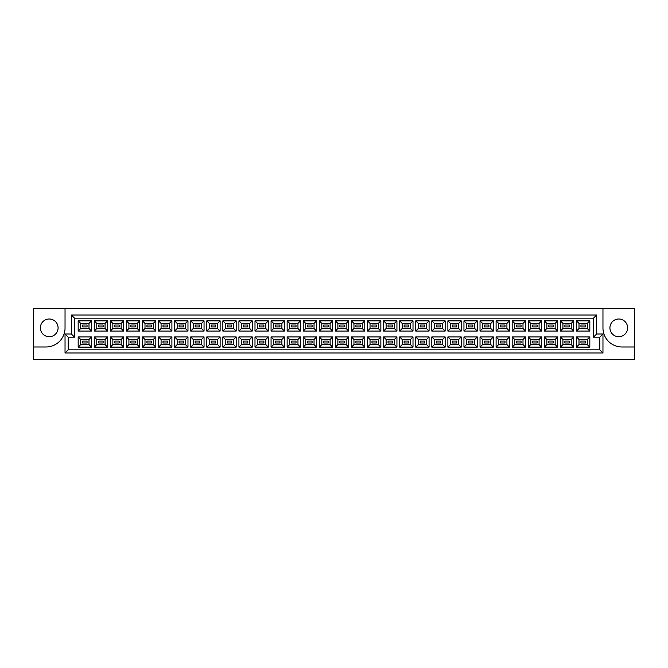 <?xml version="1.0" encoding="UTF-8"?>
<svg xmlns="http://www.w3.org/2000/svg" width="668" height="668" viewBox="0 0 668 668"><rect width="100%" height="100%" fill="white"/><g stroke="black" fill="none" stroke-linecap="round" stroke-linejoin="round"><path stroke-width="1" d="M618.777 319.003A8.859 8.859 0 0 0 609.917 327.863A8.859 8.859 0 0 0 618.777 336.722A8.859 8.859 0 0 0 627.636 327.863A8.859 8.859 0 0 0 618.777 319.003M49.223 336.722A8.859 8.859 0 0 1 40.364 327.863A8.859 8.859 0 0 1 49.223 319.003A8.859 8.859 0 0 1 58.083 327.863A8.859 8.859 0 0 1 49.223 336.722M634.6 346.976L634.6 308.374L602.962 308.374L602.962 327.988A18.988 18.988 0 0 0 621.941 346.976L634.6 346.976L634.6 359.626L33.4 359.626L33.4 346.976L46.059 346.976A18.988 18.988 0 0 0 65.038 327.988L65.038 308.374L33.4 308.374L33.4 346.976M602.962 308.374L65.038 308.374M65.038 334L71.367 334L71.367 315.012L596.633 315.012L596.633 334L602.962 334L602.962 352.988L65.038 352.988L65.038 334L68.203 337.165L68.203 349.823L599.797 349.823L599.797 337.165L593.468 337.165L593.468 318.177L74.532 318.177L74.532 337.165L68.203 337.165M576.476 336.939L589.827 336.939L589.827 347.135L576.476 347.135L576.476 336.939L579.006 339.478L579.006 344.596L587.297 344.596L587.297 339.478L579.006 339.478M576.476 320.865L589.827 320.865L589.827 331.061L576.476 331.061L576.476 320.865L579.006 323.404L579.006 328.522L587.297 328.522L587.297 323.404L579.006 323.404M560.402 336.939L573.754 336.939L573.754 347.135L560.402 347.135L560.402 336.939L562.932 339.478L562.932 344.596L571.223 344.596L571.223 339.478L562.932 339.478M560.402 320.865L573.754 320.865L573.754 331.061L560.402 331.061L560.402 320.865L562.932 323.404L562.932 328.522L571.223 328.522L571.223 323.404L562.932 323.404M544.328 336.939L557.68 336.939L557.68 347.135L544.328 347.135L544.328 336.939L546.858 339.478L546.858 344.596L555.15 344.596L555.15 339.478L546.858 339.478M544.328 320.865L557.68 320.865L557.68 331.061L544.328 331.061L544.328 320.865L546.858 323.404L546.858 328.522L555.15 328.522L555.15 323.404L546.858 323.404M528.254 336.939L541.606 336.939L541.606 347.135L528.254 347.135L528.254 336.939L530.784 339.478L530.784 344.596L539.076 344.596L539.076 339.478L530.784 339.478M528.254 320.865L541.606 320.865L541.606 331.061L528.254 331.061L528.254 320.865L530.784 323.404L530.784 328.522L539.076 328.522L539.076 323.404L530.784 323.404M512.181 336.939L525.532 336.939L525.532 347.135L512.181 347.135L512.181 336.939L514.711 339.478L514.711 344.596L523.002 344.596L523.002 339.478L514.711 339.478M512.181 320.865L525.532 320.865L525.532 331.061L512.181 331.061L512.181 320.865L514.711 323.404L514.711 328.522L523.002 328.522L523.002 323.404L514.711 323.404M496.099 336.939L509.459 336.939L509.459 347.135L496.099 347.135L496.099 336.939L498.637 339.478L498.637 344.596L506.92 344.596L506.92 339.478L498.637 339.478M496.099 320.865L509.459 320.865L509.459 331.061L496.099 331.061L496.099 320.865L498.637 323.404L498.637 328.522L506.92 328.522L506.92 323.404L498.637 323.404M480.025 336.939L493.385 336.939L493.385 347.135L480.025 347.135L480.025 336.939L482.563 339.478L482.563 344.596L490.846 344.596L490.846 339.478L482.563 339.478M480.025 320.865L493.385 320.865L493.385 331.061L480.025 331.061L480.025 320.865L482.563 323.404L482.563 328.522L490.846 328.522L490.846 323.404L482.563 323.404M463.951 336.939L477.311 336.939L477.311 347.135L463.951 347.135L463.951 336.939L466.489 339.478L466.489 344.596L474.773 344.596L474.773 339.478L466.489 339.478M463.951 320.865L477.311 320.865L477.311 331.061L463.951 331.061L463.951 320.865L466.489 323.404L466.489 328.522L474.773 328.522L474.773 323.404L466.489 323.404M447.877 336.939L461.229 336.939L461.229 347.135L447.877 347.135L447.877 336.939L450.407 339.478L450.407 344.596L458.699 344.596L458.699 339.478L450.407 339.478M447.877 320.865L461.229 320.865L461.229 331.061L447.877 331.061L447.877 320.865L450.407 323.404L450.407 328.522L458.699 328.522L458.699 323.404L450.407 323.404M431.804 336.939L445.155 336.939L445.155 347.135L431.804 347.135L431.804 336.939L434.334 339.478L434.334 344.596L442.625 344.596L442.625 339.478L434.334 339.478M431.804 320.865L445.155 320.865L445.155 331.061L431.804 331.061L431.804 320.865L434.334 323.404L434.334 328.522L442.625 328.522L442.625 323.404L434.334 323.404M415.73 336.939L429.081 336.939L429.081 347.135L415.73 347.135L415.73 336.939L418.26 339.478L418.26 344.596L426.551 344.596L426.551 339.478L418.26 339.478M415.73 320.865L429.081 320.865L429.081 331.061L415.73 331.061L415.73 320.865L418.26 323.404L418.26 328.522L426.551 328.522L426.551 323.404L418.26 323.404M399.656 336.939L413.008 336.939L413.008 347.135L399.656 347.135L399.656 336.939L402.186 339.478L402.186 344.596L410.478 344.596L410.478 339.478L402.186 339.478M399.656 320.865L413.008 320.865L413.008 331.061L399.656 331.061L399.656 320.865L402.186 323.404L402.186 328.522L410.478 328.522L410.478 323.404L402.186 323.404M383.582 336.939L396.934 336.939L396.934 347.135L383.582 347.135L383.582 336.939L386.112 339.478L386.112 344.596L394.404 344.596L394.404 339.478L386.112 339.478M383.582 320.865L396.934 320.865L396.934 331.061L383.582 331.061L383.582 320.865L386.112 323.404L386.112 328.522L394.404 328.522L394.404 323.404L386.112 323.404M367.509 336.939L380.86 336.939L380.86 347.135L367.509 347.135L367.509 336.939L370.039 339.478L370.039 344.596L378.33 344.596L378.33 339.478L370.039 339.478M367.509 320.865L380.86 320.865L380.86 331.061L367.509 331.061L367.509 320.865L370.039 323.404L370.039 328.522L378.33 328.522L378.33 323.404L370.039 323.404M351.435 336.939L364.786 336.939L364.786 347.135L351.435 347.135L351.435 336.939L353.965 339.478L353.965 344.596L362.256 344.596L362.256 339.478L353.965 339.478M351.435 320.865L364.786 320.865L364.786 331.061L351.435 331.061L351.435 320.865L353.965 323.404L353.965 328.522L362.256 328.522L362.256 323.404L353.965 323.404M335.361 336.939L348.713 336.939L348.713 347.135L335.361 347.135L335.361 336.939L337.891 339.478L337.891 344.596L346.183 344.596L346.183 339.478L337.891 339.478M335.361 320.865L348.713 320.865L348.713 331.061L335.361 331.061L335.361 320.865L337.891 323.404L337.891 328.522L346.183 328.522L346.183 323.404L337.891 323.404M319.287 336.939L332.639 336.939L332.639 347.135L319.287 347.135L319.287 336.939L321.817 339.478L321.817 344.596L330.109 344.596L330.109 339.478L321.817 339.478M319.287 320.865L332.639 320.865L332.639 331.061L319.287 331.061L319.287 320.865L321.817 323.404L321.817 328.522L330.109 328.522L330.109 323.404L321.817 323.404M303.214 336.939L316.565 336.939L316.565 347.135L303.214 347.135L303.214 336.939L305.744 339.478L305.744 344.596L314.035 344.596L314.035 339.478L305.744 339.478M303.214 320.865L316.565 320.865L316.565 331.061L303.214 331.061L303.214 320.865L305.744 323.404L305.744 328.522L314.035 328.522L314.035 323.404L305.744 323.404M287.14 336.939L300.491 336.939L300.491 347.135L287.14 347.135L287.14 336.939L289.67 339.478L289.67 344.596L297.961 344.596L297.961 339.478L289.67 339.478M287.14 320.865L300.491 320.865L300.491 331.061L287.14 331.061L287.14 320.865L289.67 323.404L289.67 328.522L297.961 328.522L297.961 323.404L289.67 323.404M271.066 336.939L284.418 336.939L284.418 347.135L271.066 347.135L271.066 336.939L273.596 339.478L273.596 344.596L281.888 344.596L281.888 339.478L273.596 339.478M271.066 320.865L284.418 320.865L284.418 331.061L271.066 331.061L271.066 320.865L273.596 323.404L273.596 328.522L281.888 328.522L281.888 323.404L273.596 323.404M254.992 336.939L268.344 336.939L268.344 347.135L254.992 347.135L254.992 336.939L257.522 339.478L257.522 344.596L265.814 344.596L265.814 339.478L257.522 339.478M254.992 320.865L268.344 320.865L268.344 331.061L254.992 331.061L254.992 320.865L257.522 323.404L257.522 328.522L265.814 328.522L265.814 323.404L257.522 323.404M238.919 336.939L252.27 336.939L252.27 347.135L238.919 347.135L238.919 336.939L241.449 339.478L241.449 344.596L249.74 344.596L249.74 339.478L241.449 339.478M238.919 320.865L252.27 320.865L252.27 331.061L238.919 331.061L238.919 320.865L241.449 323.404L241.449 328.522L249.74 328.522L249.74 323.404L241.449 323.404M222.845 336.939L236.196 336.939L236.196 347.135L222.845 347.135L222.845 336.939L225.375 339.478L225.375 344.596L233.666 344.596L233.666 339.478L225.375 339.478M222.845 320.865L236.196 320.865L236.196 331.061L222.845 331.061L222.845 320.865L225.375 323.404L225.375 328.522L233.666 328.522L233.666 323.404L225.375 323.404M206.771 336.939L220.123 336.939L220.123 347.135L206.771 347.135L206.771 336.939L209.301 339.478L209.301 344.596L217.593 344.596L217.593 339.478L209.301 339.478M206.771 320.865L220.123 320.865L220.123 331.061L206.771 331.061L206.771 320.865L209.301 323.404L209.301 328.522L217.593 328.522L217.593 323.404L209.301 323.404M190.689 336.939L204.049 336.939L204.049 347.135L190.689 347.135L190.689 336.939L193.227 339.478L193.227 344.596L201.511 344.596L201.511 339.478L193.227 339.478M190.689 320.865L204.049 320.865L204.049 331.061L190.689 331.061L190.689 320.865L193.227 323.404L193.227 328.522L201.511 328.522L201.511 323.404L193.227 323.404M174.615 336.939L187.975 336.939L187.975 347.135L174.615 347.135L174.615 336.939L177.154 339.478L177.154 344.596L185.437 344.596L185.437 339.478L177.154 339.478M174.615 320.865L187.975 320.865L187.975 331.061L174.615 331.061L174.615 320.865L177.154 323.404L177.154 328.522L185.437 328.522L185.437 323.404L177.154 323.404M158.541 336.939L171.901 336.939L171.901 347.135L158.541 347.135L158.541 336.939L161.08 339.478L161.08 344.596L169.363 344.596L169.363 339.478L161.08 339.478M158.541 320.865L171.901 320.865L171.901 331.061L158.541 331.061L158.541 320.865L161.08 323.404L161.08 328.522L169.363 328.522L169.363 323.404L161.08 323.404M142.468 336.939L155.819 336.939L155.819 347.135L142.468 347.135L142.468 336.939L144.998 339.478L144.998 344.596L153.289 344.596L153.289 339.478L144.998 339.478M142.468 320.865L155.819 320.865L155.819 331.061L142.468 331.061L142.468 320.865L144.998 323.404L144.998 328.522L153.289 328.522L153.289 323.404L144.998 323.404M126.394 336.939L139.746 336.939L139.746 347.135L126.394 347.135L126.394 336.939L128.924 339.478L128.924 344.596L137.216 344.596L137.216 339.478L128.924 339.478M126.394 320.865L139.746 320.865L139.746 331.061L126.394 331.061L126.394 320.865L128.924 323.404L128.924 328.522L137.216 328.522L137.216 323.404L128.924 323.404M110.32 336.939L123.672 336.939L123.672 347.135L110.32 347.135L110.32 336.939L112.85 339.478L112.85 344.596L121.142 344.596L121.142 339.478L112.85 339.478M110.32 320.865L123.672 320.865L123.672 331.061L110.32 331.061L110.32 320.865L112.85 323.404L112.85 328.522L121.142 328.522L121.142 323.404L112.85 323.404M94.246 336.939L107.598 336.939L107.598 347.135L94.246 347.135L94.246 336.939L96.776 339.478L96.776 344.596L105.068 344.596L105.068 339.478L96.776 339.478M94.246 320.865L107.598 320.865L107.598 331.061L94.246 331.061L94.246 320.865L96.776 323.404L96.776 328.522L105.068 328.522L105.068 323.404L96.776 323.404M78.173 336.939L91.524 336.939L91.524 347.135L78.173 347.135L78.173 336.939L80.703 339.478L80.703 344.596L88.994 344.596L88.994 339.478L80.703 339.478M78.173 320.865L91.524 320.865L91.524 331.061L78.173 331.061L78.173 320.865L80.703 323.404L80.703 328.522L88.994 328.522L88.994 323.404L80.703 323.404M87.065 326.911L87.065 325.015L82.632 325.015L82.632 326.911L87.065 326.911L82.632 326.911L82.632 325.015L87.065 325.015L87.065 326.911M87.065 342.985L87.065 341.089L82.632 341.089L82.632 342.985L87.065 342.985L82.632 342.985L82.632 341.089L87.065 341.089L87.065 342.985M103.139 326.911L103.139 325.015L98.705 325.015L98.705 326.911L103.139 326.911L98.705 326.911L98.705 325.015L103.139 325.015L103.139 326.911M103.139 342.985L103.139 341.089L98.705 341.089L98.705 342.985L103.139 342.985L98.705 342.985L98.705 341.089L103.139 341.089L103.139 342.985M119.213 326.911L119.213 325.015L114.787 325.015L114.787 326.911L119.213 326.911L114.787 326.911L114.787 325.015L119.213 325.015L119.213 326.911M119.213 342.985L119.213 341.089L114.787 341.089L114.787 342.985L119.213 342.985L114.787 342.985L114.787 341.089L119.213 341.089L119.213 342.985M135.287 326.911L135.287 325.015L130.861 325.015L130.861 326.911L135.287 326.911L130.861 326.911L130.861 325.015L135.287 325.015L135.287 326.911M135.287 342.985L135.287 341.089L130.861 341.089L130.861 342.985L135.287 342.985L130.861 342.985L130.861 341.089L135.287 341.089L135.287 342.985M151.36 326.911L151.36 325.015L146.935 325.015L146.935 326.911L151.36 326.911L146.935 326.911L146.935 325.015L151.36 325.015L151.36 326.911M151.36 342.985L151.36 341.089L146.935 341.089L146.935 342.985L151.36 342.985L146.935 342.985L146.935 341.089L151.36 341.089L151.36 342.985M167.434 326.911L167.434 325.015L163.009 325.015L163.009 326.911L167.434 326.911L163.009 326.911L163.009 325.015L167.434 325.015L167.434 326.911M167.434 342.985L167.434 341.089L163.009 341.089L163.009 342.985L167.434 342.985L163.009 342.985L163.009 341.089L167.434 341.089L167.434 342.985M183.508 326.911L183.508 325.015L179.082 325.015L179.082 326.911L183.508 326.911L179.082 326.911L179.082 325.015L183.508 325.015L183.508 326.911M183.508 342.985L183.508 341.089L179.082 341.089L179.082 342.985L183.508 342.985L179.082 342.985L179.082 341.089L183.508 341.089L183.508 342.985M199.582 326.911L199.582 325.015L195.156 325.015L195.156 326.911L199.582 326.911L195.156 326.911L195.156 325.015L199.582 325.015L199.582 326.911M199.582 342.985L199.582 341.089L195.156 341.089L195.156 342.985L199.582 342.985L195.156 342.985L195.156 341.089L199.582 341.089L199.582 342.985M215.655 326.911L215.655 325.015L211.23 325.015L211.23 326.911L215.655 326.911L211.23 326.911L211.23 325.015L215.655 325.015L215.655 326.911M215.655 342.985L215.655 341.089L211.23 341.089L211.23 342.985L215.655 342.985L211.23 342.985L211.23 341.089L215.655 341.089L215.655 342.985M231.729 326.911L231.729 325.015L227.304 325.015L227.304 326.911L231.729 326.911L227.304 326.911L227.304 325.015L231.729 325.015L231.729 326.911M231.729 342.985L231.729 341.089L227.304 341.089L227.304 342.985L231.729 342.985L227.304 342.985L227.304 341.089L231.729 341.089L231.729 342.985M247.803 326.911L247.803 325.015L243.377 325.015L243.377 326.911L247.803 326.911L243.377 326.911L243.377 325.015L247.803 325.015L247.803 326.911M247.803 342.985L247.803 341.089L243.377 341.089L243.377 342.985L247.803 342.985L243.377 342.985L243.377 341.089L247.803 341.089L247.803 342.985M263.885 326.911L263.885 325.015L259.451 325.015L259.451 326.911L263.885 326.911L259.451 326.911L259.451 325.015L263.885 325.015L263.885 326.911M263.885 342.985L263.885 341.089L259.451 341.089L259.451 342.985L263.885 342.985L259.451 342.985L259.451 341.089L263.885 341.089L263.885 342.985M279.959 326.911L279.959 325.015L275.525 325.015L275.525 326.911L279.959 326.911L275.525 326.911L275.525 325.015L279.959 325.015L279.959 326.911M279.959 342.985L279.959 341.089L275.525 341.089L275.525 342.985L279.959 342.985L275.525 342.985L275.525 341.089L279.959 341.089L279.959 342.985M296.033 326.911L296.033 325.015L291.599 325.015L291.599 326.911L296.033 326.911L291.599 326.911L291.599 325.015L296.033 325.015L296.033 326.911M296.033 342.985L296.033 341.089L291.599 341.089L291.599 342.985L296.033 342.985L291.599 342.985L291.599 341.089L296.033 341.089L296.033 342.985M312.106 326.911L312.106 325.015L307.672 325.015L307.672 326.911L312.106 326.911L307.672 326.911L307.672 325.015L312.106 325.015L312.106 326.911M312.106 342.985L312.106 341.089L307.672 341.089L307.672 342.985L312.106 342.985L307.672 342.985L307.672 341.089L312.106 341.089L312.106 342.985M328.18 326.911L328.18 325.015L323.746 325.015L323.746 326.911L328.18 326.911L323.746 326.911L323.746 325.015L328.18 325.015L328.18 326.911M328.18 342.985L328.18 341.089L323.746 341.089L323.746 342.985L328.18 342.985L323.746 342.985L323.746 341.089L328.18 341.089L328.18 342.985M344.254 326.911L344.254 325.015L339.82 325.015L339.82 326.911L344.254 326.911L339.82 326.911L339.82 325.015L344.254 325.015L344.254 326.911M344.254 342.985L344.254 341.089L339.82 341.089L339.82 342.985L344.254 342.985L339.82 342.985L339.82 341.089L344.254 341.089L344.254 342.985M360.328 326.911L360.328 325.015L355.894 325.015L355.894 326.911L360.328 326.911L355.894 326.911L355.894 325.015L360.328 325.015L360.328 326.911M360.328 342.985L360.328 341.089L355.894 341.089L355.894 342.985L360.328 342.985L355.894 342.985L355.894 341.089L360.328 341.089L360.328 342.985M376.401 326.911L376.401 325.015L371.967 325.015L371.967 326.911L376.401 326.911L371.967 326.911L371.967 325.015L376.401 325.015L376.401 326.911M376.401 342.985L376.401 341.089L371.967 341.089L371.967 342.985L376.401 342.985L371.967 342.985L371.967 341.089L376.401 341.089L376.401 342.985M392.475 326.911L392.475 325.015L388.041 325.015L388.041 326.911L392.475 326.911L388.041 326.911L388.041 325.015L392.475 325.015L392.475 326.911M392.475 342.985L392.475 341.089L388.041 341.089L388.041 342.985L392.475 342.985L388.041 342.985L388.041 341.089L392.475 341.089L392.475 342.985M408.549 326.911L408.549 325.015L404.115 325.015L404.115 326.911L408.549 326.911L404.115 326.911L404.115 325.015L408.549 325.015L408.549 326.911M408.549 342.985L408.549 341.089L404.115 341.089L404.115 342.985L408.549 342.985L404.115 342.985L404.115 341.089L408.549 341.089L408.549 342.985M424.623 326.911L424.623 325.015L420.197 325.015L420.197 326.911L424.623 326.911L420.197 326.911L420.197 325.015L424.623 325.015L424.623 326.911M424.623 342.985L424.623 341.089L420.197 341.089L420.197 342.985L424.623 342.985L420.197 342.985L420.197 341.089L424.623 341.089L424.623 342.985M440.696 326.911L440.696 325.015L436.271 325.015L436.271 326.911L440.696 326.911L436.271 326.911L436.271 325.015L440.696 325.015L440.696 326.911M440.696 342.985L440.696 341.089L436.271 341.089L436.271 342.985L440.696 342.985L436.271 342.985L436.271 341.089L440.696 341.089L440.696 342.985M456.77 326.911L456.77 325.015L452.345 325.015L452.345 326.911L456.77 326.911L452.345 326.911L452.345 325.015L456.77 325.015L456.77 326.911M456.77 342.985L456.77 341.089L452.345 341.089L452.345 342.985L456.77 342.985L452.345 342.985L452.345 341.089L456.77 341.089L456.77 342.985M472.844 326.911L472.844 325.015L468.418 325.015L468.418 326.911L472.844 326.911L468.418 326.911L468.418 325.015L472.844 325.015L472.844 326.911M472.844 342.985L472.844 341.089L468.418 341.089L468.418 342.985L472.844 342.985L468.418 342.985L468.418 341.089L472.844 341.089L472.844 342.985M488.918 326.911L488.918 325.015L484.492 325.015L484.492 326.911L488.918 326.911L484.492 326.911L484.492 325.015L488.918 325.015L488.918 326.911M488.918 342.985L488.918 341.089L484.492 341.089L484.492 342.985L488.918 342.985L484.492 342.985L484.492 341.089L488.918 341.089L488.918 342.985M504.991 326.911L504.991 325.015L500.566 325.015L500.566 326.911L504.991 326.911L500.566 326.911L500.566 325.015L504.991 325.015L504.991 326.911M504.991 342.985L504.991 341.089L500.566 341.089L500.566 342.985L504.991 342.985L500.566 342.985L500.566 341.089L504.991 341.089L504.991 342.985M521.065 326.911L521.065 325.015L516.64 325.015L516.64 326.911L521.065 326.911L516.64 326.911L516.64 325.015L521.065 325.015L521.065 326.911M521.065 342.985L521.065 341.089L516.64 341.089L516.64 342.985L521.065 342.985L516.64 342.985L516.64 341.089L521.065 341.089L521.065 342.985M537.139 326.911L537.139 325.015L532.713 325.015L532.713 326.911L537.139 326.911L532.713 326.911L532.713 325.015L537.139 325.015L537.139 326.911M537.139 342.985L537.139 341.089L532.713 341.089L532.713 342.985L537.139 342.985L532.713 342.985L532.713 341.089L537.139 341.089L537.139 342.985M553.213 326.911L553.213 325.015L548.787 325.015L548.787 326.911L553.213 326.911L548.787 326.911L548.787 325.015L553.213 325.015L553.213 326.911M553.213 342.985L553.213 341.089L548.787 341.089L548.787 342.985L553.213 342.985L548.787 342.985L548.787 341.089L553.213 341.089L553.213 342.985M569.295 326.911L569.295 325.015L564.861 325.015L564.861 326.911L569.295 326.911L564.861 326.911L564.861 325.015L569.295 325.015L569.295 326.911M569.295 342.985L569.295 341.089L564.861 341.089L564.861 342.985L569.295 342.985L564.861 342.985L564.861 341.089L569.295 341.089L569.295 342.985M585.368 326.911L585.368 325.015L580.935 325.015L580.935 326.911L585.368 326.911L580.935 326.911L580.935 325.015L585.368 325.015L585.368 326.911M585.368 342.985L585.368 341.089L580.935 341.089L580.935 342.985L585.368 342.985L580.935 342.985L580.935 341.089L585.368 341.089L585.368 342.985M80.703 328.522L78.173 331.061M88.994 328.522L91.524 331.061M91.524 320.865L88.994 323.404M80.703 344.596L78.173 347.135M88.994 344.596L91.524 347.135M91.524 336.939L88.994 339.478M96.776 328.522L94.246 331.061M105.068 328.522L107.598 331.061M107.598 320.865L105.068 323.404M96.776 344.596L94.246 347.135M105.068 344.596L107.598 347.135M107.598 336.939L105.068 339.478M112.85 328.522L110.32 331.061M121.142 328.522L123.672 331.061M123.672 320.865L121.142 323.404M112.85 344.596L110.32 347.135M121.142 344.596L123.672 347.135M123.672 336.939L121.142 339.478M128.924 328.522L126.394 331.061M137.216 328.522L139.746 331.061M139.746 320.865L137.216 323.404M128.924 344.596L126.394 347.135M137.216 344.596L139.746 347.135M139.746 336.939L137.216 339.478M144.998 328.522L142.468 331.061M153.289 328.522L155.819 331.061M155.819 320.865L153.289 323.404M144.998 344.596L142.468 347.135M153.289 344.596L155.819 347.135M155.819 336.939L153.289 339.478M161.08 328.522L158.541 331.061M169.363 328.522L171.901 331.061M171.901 320.865L169.363 323.404M161.08 344.596L158.541 347.135M169.363 344.596L171.901 347.135M171.901 336.939L169.363 339.478M177.154 328.522L174.615 331.061M185.437 328.522L187.975 331.061M187.975 320.865L185.437 323.404M177.154 344.596L174.615 347.135M185.437 344.596L187.975 347.135M187.975 336.939L185.437 339.478M193.227 328.522L190.689 331.061M201.511 328.522L204.049 331.061M204.049 320.865L201.511 323.404M193.227 344.596L190.689 347.135M201.511 344.596L204.049 347.135M204.049 336.939L201.511 339.478M209.301 328.522L206.771 331.061M217.593 328.522L220.123 331.061M220.123 320.865L217.593 323.404M209.301 344.596L206.771 347.135M217.593 344.596L220.123 347.135M220.123 336.939L217.593 339.478M225.375 328.522L222.845 331.061M233.666 328.522L236.196 331.061M236.196 320.865L233.666 323.404M225.375 344.596L222.845 347.135M233.666 344.596L236.196 347.135M236.196 336.939L233.666 339.478M241.449 328.522L238.919 331.061M249.74 328.522L252.27 331.061M252.27 320.865L249.74 323.404M241.449 344.596L238.919 347.135M249.74 344.596L252.27 347.135M252.27 336.939L249.74 339.478M257.522 328.522L254.992 331.061M265.814 328.522L268.344 331.061M268.344 320.865L265.814 323.404M257.522 344.596L254.992 347.135M265.814 344.596L268.344 347.135M268.344 336.939L265.814 339.478M273.596 328.522L271.066 331.061M281.888 328.522L284.418 331.061M284.418 320.865L281.888 323.404M273.596 344.596L271.066 347.135M281.888 344.596L284.418 347.135M284.418 336.939L281.888 339.478M289.67 328.522L287.14 331.061M297.961 328.522L300.491 331.061M300.491 320.865L297.961 323.404M289.67 344.596L287.14 347.135M297.961 344.596L300.491 347.135M300.491 336.939L297.961 339.478M305.744 328.522L303.214 331.061M314.035 328.522L316.565 331.061M316.565 320.865L314.035 323.404M305.744 344.596L303.214 347.135M314.035 344.596L316.565 347.135M316.565 336.939L314.035 339.478M321.817 328.522L319.287 331.061M330.109 328.522L332.639 331.061M332.639 320.865L330.109 323.404M321.817 344.596L319.287 347.135M330.109 344.596L332.639 347.135M332.639 336.939L330.109 339.478M337.891 328.522L335.361 331.061M346.183 328.522L348.713 331.061M348.713 320.865L346.183 323.404M337.891 344.596L335.361 347.135M346.183 344.596L348.713 347.135M348.713 336.939L346.183 339.478M353.965 328.522L351.435 331.061M362.256 328.522L364.786 331.061M364.786 320.865L362.256 323.404M353.965 344.596L351.435 347.135M362.256 344.596L364.786 347.135M364.786 336.939L362.256 339.478M370.039 328.522L367.509 331.061M378.33 328.522L380.86 331.061M380.86 320.865L378.33 323.404M370.039 344.596L367.509 347.135M378.33 344.596L380.86 347.135M380.86 336.939L378.33 339.478M386.112 328.522L383.582 331.061M394.404 328.522L396.934 331.061M396.934 320.865L394.404 323.404M386.112 344.596L383.582 347.135M394.404 344.596L396.934 347.135M396.934 336.939L394.404 339.478M402.186 328.522L399.656 331.061M410.478 328.522L413.008 331.061M413.008 320.865L410.478 323.404M402.186 344.596L399.656 347.135M410.478 344.596L413.008 347.135M413.008 336.939L410.478 339.478M418.26 328.522L415.73 331.061M426.551 328.522L429.081 331.061M429.081 320.865L426.551 323.404M418.26 344.596L415.73 347.135M426.551 344.596L429.081 347.135M429.081 336.939L426.551 339.478M434.334 328.522L431.804 331.061M442.625 328.522L445.155 331.061M445.155 320.865L442.625 323.404M434.334 344.596L431.804 347.135M442.625 344.596L445.155 347.135M445.155 336.939L442.625 339.478M450.407 328.522L447.877 331.061M458.699 328.522L461.229 331.061M461.229 320.865L458.699 323.404M450.407 344.596L447.877 347.135M458.699 344.596L461.229 347.135M461.229 336.939L458.699 339.478M466.489 328.522L463.951 331.061M474.773 328.522L477.311 331.061M477.311 320.865L474.773 323.404M466.489 344.596L463.951 347.135M474.773 344.596L477.311 347.135M477.311 336.939L474.773 339.478M482.563 328.522L480.025 331.061M490.846 328.522L493.385 331.061M493.385 320.865L490.846 323.404M482.563 344.596L480.025 347.135M490.846 344.596L493.385 347.135M493.385 336.939L490.846 339.478M498.637 328.522L496.099 331.061M506.92 328.522L509.459 331.061M509.459 320.865L506.92 323.404M498.637 344.596L496.099 347.135M506.92 344.596L509.459 347.135M509.459 336.939L506.92 339.478M514.711 328.522L512.181 331.061M523.002 328.522L525.532 331.061M525.532 320.865L523.002 323.404M514.711 344.596L512.181 347.135M523.002 344.596L525.532 347.135M525.532 336.939L523.002 339.478M530.784 328.522L528.254 331.061M539.076 328.522L541.606 331.061M541.606 320.865L539.076 323.404M530.784 344.596L528.254 347.135M539.076 344.596L541.606 347.135M541.606 336.939L539.076 339.478M546.858 328.522L544.328 331.061M555.15 328.522L557.68 331.061M557.68 320.865L555.15 323.404M546.858 344.596L544.328 347.135M555.15 344.596L557.68 347.135M557.68 336.939L555.15 339.478M562.932 328.522L560.402 331.061M571.223 328.522L573.754 331.061M573.754 320.865L571.223 323.404M562.932 344.596L560.402 347.135M571.223 344.596L573.754 347.135M573.754 336.939L571.223 339.478M579.006 328.522L576.476 331.061M587.297 328.522L589.827 331.061M589.827 320.865L587.297 323.404M579.006 344.596L576.476 347.135M587.297 344.596L589.827 347.135M589.827 336.939L587.297 339.478M68.203 349.823L65.038 352.988M599.797 349.823L602.962 352.988M71.367 334L74.532 337.165M599.797 337.165L602.962 334M71.367 315.012L74.532 318.177M593.468 337.165L596.633 334M596.633 315.012L593.468 318.177"/></g></svg>
